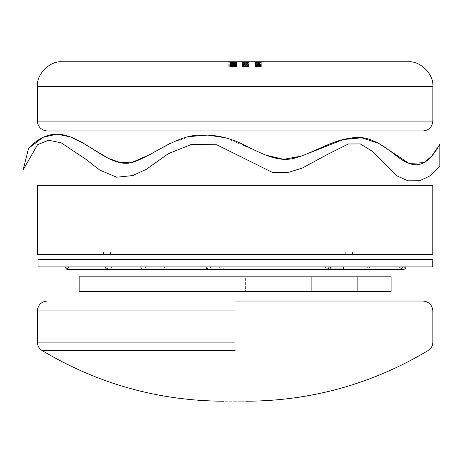 <?xml version="1.0" encoding="UTF-8"?>
<svg xmlns="http://www.w3.org/2000/svg" width="463" height="463" viewBox="0 0 463 463"><rect width="100%" height="100%" fill="white"/><g stroke="black" fill="none" stroke-linecap="round" stroke-linejoin="round"><path stroke-width="0.35" stroke-dasharray="2.31 1.74" d="M307.577 153.664L301.39 156.077M266.225 155.267L225.423 137.783M189.94 136.527L170.511 143.189M159.411 149.208L150.44 154.37M23.15 169.852L28.55 148.351M439.85 166.396L439.85 144.23M352.598 254.563L110.431 254.563C101.53 254.563 101.53 254.563 110.431 254.563C101.53 254.563 101.53 254.563 110.431 254.563L352.598 254.563L110.431 254.563C101.53 254.563 101.53 254.563 110.431 254.563C101.53 254.563 101.53 254.563 110.431 254.563L352.598 254.563L110.431 254.563C101.53 254.563 101.53 254.563 110.431 254.563C101.53 254.563 101.53 254.563 110.431 254.563L352.598 254.563L110.431 254.563C101.53 254.563 101.53 254.563 110.431 254.563C101.53 254.563 101.53 254.563 110.431 254.563L352.598 254.563L110.431 254.563C101.53 254.563 101.53 254.563 110.431 254.563C101.53 254.563 101.53 254.563 110.431 254.563L352.598 254.563L352.598 252.092L110.431 252.092C101.53 252.092 101.53 252.092 110.431 252.092C101.53 252.092 101.53 252.092 110.431 252.092L352.598 252.092L352.598 254.563L352.598 252.092L110.431 252.092C101.53 252.092 101.53 252.092 110.431 252.092C101.53 252.092 101.53 252.092 110.431 252.092L352.598 252.092L110.431 252.092C101.53 252.092 101.53 252.092 110.431 252.092C101.53 252.092 101.53 252.092 110.431 252.092L352.598 252.092L352.598 254.563L352.598 252.092L110.431 252.092C101.53 252.092 101.53 252.092 110.431 252.092C101.53 252.092 101.53 252.092 110.431 252.092L352.598 252.092L110.431 252.092C101.53 252.092 101.53 252.092 110.431 252.092C101.53 252.092 101.53 252.092 110.431 252.092L352.598 252.092M37.416 254.563L432.818 254.563M37.416 185.35L432.818 185.35M38.012 266.919L38.012 259.506L432.789 259.506L432.789 266.919L38.012 266.919M143.704 269.397L222.09 269.397C221.03 269.559 220.162 268.731 219.479 266.919L208.252 266.919L206.897 269.397L205.549 266.919L223.872 266.919L145.752 266.919L404.824 266.919L224.7 266.919C223.606 269.055 222.738 269.877 222.09 269.397L166.321 269.397L164.139 266.919L140.804 266.919M329.442 269.397L368.623 269.397L370.001 266.919L368.623 269.397L367.252 266.919L368.623 269.397L403.406 269.397L404.824 266.919L406.167 266.919M329.442 266.919L210.896 266.919L210.185 268.662L208.425 269.397L345.155 269.397C346.689 269.177 347.516 268.349 347.632 266.919L329.442 266.919M166.321 269.397L168.503 266.919L145.747 266.919C145.012 268.789 144.184 269.611 143.275 269.397L158.404 269.397M343.563 268.812L343.482 266.919L329.309 266.919L328.799 268.812L343.563 268.812L345.155 269.397L208.425 269.397M205.948 266.919L325.13 266.919L325.894 268.812L343.413 268.812L328.799 268.812M403.406 269.397L402.66 269.177L400.726 266.919M79.173 291.638L391.061 291.638M245.349 291.638L357.326 291.638L245.349 291.638L245.349 276.81L357.326 276.81L245.349 276.81M235.117 291.638L311.275 291.638L158.959 291.638L235.117 291.638L235.117 276.81L158.959 276.81L311.275 276.81L158.959 276.81L235.117 276.81L235.117 291.638M224.885 291.638L112.908 291.638L224.885 291.638L224.885 276.81L112.908 276.81L224.885 276.81M79.173 276.81L391.061 276.81M357.326 291.638L357.326 276.81L357.326 291.638M311.275 291.638L311.275 276.81L311.275 291.638M158.959 291.638L158.959 276.81L158.959 291.638M112.908 291.638L112.908 276.81L112.908 291.638M235.117 301.025L422.974 301.025L235.117 301.025M235.117 401.236C249.337 401.236 249.337 401.236 235.117 401.236C220.897 401.236 220.897 401.236 235.117 401.236M256.404 66.707L259.575 66.707L258.684 66.707L258.661 61.764L259.494 61.764L254.899 61.764L261.317 61.764L254.899 61.764L261.317 61.764L254.899 61.764L261.317 61.764L254.899 61.764L259.575 61.764L258.661 61.764L258.684 66.707L257.115 66.707L257.115 61.764L257.115 66.707L255.454 66.707L255.454 61.764L259.714 61.764L254.818 61.764L259.02 61.764L254.98 61.764L259.02 61.764L254.98 61.764L259.02 61.764L255.454 61.764L259.02 61.764L255.454 61.764L259.02 61.764L255.454 61.764L259.02 61.764L255.454 61.764L255.454 66.707L256.178 66.707L256.178 61.764L256.178 66.707L256.612 66.707L256.612 61.764L256.612 66.707L257.075 66.707L257.075 61.764L257.075 66.707L257.694 66.707L257.694 61.764L257.694 66.707L258.389 66.707L258.389 61.764L258.389 66.707L259.575 66.707L259.575 61.764L254.98 61.764L259.575 61.764L258.481 61.764L259.575 61.764L259.575 66.707L258.933 66.707L258.933 61.764L258.933 66.707L258.545 66.707L258.545 61.764L258.545 66.707L259.02 66.707L259.02 61.764L259.02 66.707L258.412 66.707L258.412 61.764L258.412 66.707L258.001 66.707L258.001 61.764L258.001 66.707L257.538 66.707L257.538 61.764L257.538 66.707L256.901 66.707L256.901 61.764L256.901 66.707L256.201 66.707L256.201 61.764L256.201 66.707L254.899 66.707L254.899 61.764L254.899 66.707L255.512 66.707L255.512 61.764L255.512 66.707L255.929 66.707L255.929 61.764L255.929 66.707L255.454 66.707L256.404 66.707L256.404 61.764M231.598 66.707L236.668 66.707L230.406 66.707L235.082 66.707L234.168 66.707L234.168 61.764L235.001 61.764L230.406 61.764L236.825 61.764L230.331 61.764L235.082 61.764L230.406 61.764L235.082 61.764L234.168 61.764L234.151 66.707L235.082 66.707L235.082 61.764L230.487 61.764L236.825 61.764L228.745 61.764L236.825 61.764L234.185 61.764L235.082 61.764L235.082 66.707L234.567 66.707L234.567 61.764L234.567 66.707L235.082 66.707L234.926 61.764L234.926 66.707L234.446 66.707L234.446 61.764L234.527 66.707L234.527 61.764L230.962 61.764L234.527 61.764L230.962 61.764L234.527 61.764L230.962 61.764L234.527 61.764L230.962 61.764L234.527 61.764L230.962 61.764L234.527 61.764L230.962 61.764L234.527 61.764L230.962 61.764L234.527 61.764L234.527 66.707L233.555 66.707L233.555 61.764L233.555 66.707L230.487 66.707L230.487 61.764L230.487 66.707L235.001 66.707L235.001 61.764L235.001 66.707L234.336 66.707L234.336 61.764L234.336 66.707L235.082 66.707L235.082 61.764L235.082 66.707L230.487 66.707L230.487 61.764L230.487 66.707L236.668 66.707L236.668 61.764L236.668 66.707L234.133 66.707L234.133 61.764L234.133 66.707L236.668 66.707L236.668 61.764L236.668 66.707L230.487 66.707L230.487 61.764L230.487 66.707L233.497 66.707L233.497 61.764L236.032 61.764L231.124 61.764L233.502 61.764L233.497 66.707L230.487 66.707L230.487 61.764L230.487 66.707L236.825 66.707L236.825 61.764L236.825 66.707L234.151 66.707L234.168 61.764L234.168 66.707L235.001 66.707L235.001 61.764L235.001 66.707L230.487 66.707L230.487 61.764L230.487 66.707L233.641 66.707L233.641 61.764L233.641 66.707L234.527 66.707L233.335 66.707L233.335 61.764L233.335 66.707L230.487 66.707L230.487 61.764L230.487 66.707L231.269 66.707L231.269 61.764L231.269 66.707L230.406 66.707L230.406 61.764L230.406 66.707L230.921 66.707L230.921 61.764L230.921 66.707L231.436 66.707L231.436 61.764L231.436 66.707L230.406 66.707L232.756 66.707L232.756 61.764L232.733 66.707L235.082 66.707L234.168 66.707L235.001 66.707L235.001 61.764L235.001 66.707L231.853 66.707L231.853 61.764L231.853 66.707L230.962 66.707L232.733 66.707L230.962 66.707L230.962 61.764L230.962 66.707L231.807 66.707L231.807 61.764L231.807 66.707L235.001 66.707L235.001 61.764L235.001 66.707L232.802 66.707L232.802 61.764L232.802 66.707L230.406 66.707L230.406 61.764L230.406 66.707L232.843 66.707L232.843 61.764L232.843 66.707L235.001 66.707L235.001 61.764L235.001 66.707L230.487 66.707L230.487 61.764L230.487 66.707L236.668 66.707L236.668 61.764L236.668 66.707L231.598 66.707L231.598 61.764M244.047 66.707L248.915 66.707L242.734 66.707L248.915 66.707L248.915 61.764L242.577 61.764L248.915 61.764L242.734 61.764L248.915 61.764L242.734 61.764L248.915 61.764L242.734 61.764L248.915 61.764L243.845 61.764L248.915 61.764L248.915 66.707L248.915 61.764L248.915 66.707L242.734 66.707L242.734 61.764L242.734 66.707L244.713 66.707L244.713 61.764L244.713 66.707L242.734 66.707L242.734 61.764L242.734 66.707L248.915 66.707L248.915 61.764L248.915 66.707L244.047 66.707L244.047 61.764M246.241 61.764L243.208 61.764L249.071 61.764L246.241 61.764L246.241 66.707L244.244 66.707L244.238 61.764L244.244 66.707L243.208 66.707L243.208 61.764L245.211 61.764L243.208 61.764L243.208 66.707L244.256 66.707L244.256 61.764L244.25 66.707L244.863 66.707L244.863 61.764M248.434 61.764L247.653 61.764L248.434 61.764L248.434 66.707L247.653 66.707L247.647 61.764L247.653 66.707L248.434 66.707M408.146 61.764L62.088 61.764M236.194 61.764L235.407 61.764L236.194 61.764L236.194 66.707L235.407 66.707L235.401 61.764L235.407 66.707L236.194 66.707M235.956 61.764L236.425 61.764L235.956 61.764L235.956 66.707L236.425 66.707L236.425 61.764L236.906 61.764L236.425 61.764L236.425 66.707L236.906 66.707L236.906 61.764M256.085 61.764L261.155 61.764L256.085 61.764L256.085 66.707L261.155 66.707L261.155 61.764L261.155 66.707L258.62 66.707L258.62 61.764L258.62 66.707L261.155 66.707L261.155 61.764L261.155 66.707L254.98 66.707L254.98 61.764L254.98 66.707L261.155 66.707L260.935 61.764M47.261 130.971L422.974 130.971M258.441 66.707L254.818 66.707L261.317 66.707L254.899 66.707L259.575 66.707L254.98 66.707L254.98 61.764L254.98 66.707L257.989 66.707L257.989 61.764L260.524 61.764L255.611 61.764L257.989 61.764L257.989 66.707L254.98 66.707L254.98 61.764L254.98 66.707L261.317 66.707L261.317 61.764L261.317 66.707L254.98 66.707L254.98 61.764L254.98 66.707L261.317 66.707L261.317 61.764L261.317 66.707L259.708 66.707L259.708 61.764L259.714 66.707L258.441 66.707L258.441 61.764M234.567 66.707L234.052 66.707L234.052 61.764L234.052 66.707L234.567 66.707M232.009 66.707L234.527 66.707L234.527 61.764L234.527 66.707L232.75 66.707L232.75 61.764L232.756 66.707L230.962 66.707L234.527 66.707L232.75 66.707L232.733 61.764L232.733 66.707L235.082 66.707L235.082 61.764L235.082 66.707L234.128 66.707L234.128 61.764L234.128 66.707L236.825 66.707L236.825 61.764L236.825 66.707L230.487 66.707L230.487 61.764L230.487 66.707L234.932 66.707L234.932 61.764L234.944 66.707L230.487 66.707L230.487 61.764L230.487 66.707L234.944 66.707L230.487 66.707L230.487 61.764L230.487 66.707L230.487 61.764L230.487 66.707L231.269 66.707L231.269 61.764L231.269 66.707L230.406 66.707L230.406 61.764L230.406 66.707L232.756 66.707L230.962 66.707L230.962 61.764L230.962 66.707L234.527 66.707L234.527 61.764L234.527 66.707L230.487 66.707L230.487 61.764L230.487 66.707L235.001 66.707L235.001 61.764L235.001 66.707L234.22 66.707L234.22 61.764L234.22 66.707L234.851 66.707L234.851 61.764L235.082 66.707L235.082 61.764L235.082 66.707L233.994 66.707L233.994 61.764L233.994 66.707L235.082 66.707L230.487 66.707L230.487 61.764L230.487 66.707L234.527 66.707L234.527 61.764L234.527 66.707L230.487 66.707L230.487 61.764L230.487 66.707L234.527 66.707L230.487 66.707L230.487 61.764L230.487 66.707L235.001 66.707L235.001 61.764L235.001 66.707L234.22 66.707L235.082 66.707L235.082 61.764L235.082 66.707L230.487 66.707L230.487 61.764L230.487 66.707L234.527 66.707L234.527 61.764L234.527 66.707L230.487 66.707L230.487 61.764L230.487 66.707L234.527 66.707L233.919 66.707L233.919 61.764L233.919 66.707L233.508 66.707L233.508 61.764L233.508 66.707L233.045 66.707L233.045 61.764L233.045 66.707L232.409 66.707L232.409 61.764L232.409 66.707L231.714 66.707L231.714 61.764L231.691 66.707L230.406 66.707L235.001 66.707L235.001 61.764L235.001 66.707L230.962 66.707L230.962 61.764L230.962 66.707L232.009 66.707L232.009 61.764M235.383 66.707L230.331 66.707L236.668 66.707L236.668 61.764L236.668 66.707L236.668 61.764L236.668 66.707L230.487 66.707L230.487 61.764L230.487 66.707L235.383 66.707L235.383 61.764M234.851 66.707L232.739 66.707L232.75 61.764L232.756 66.707L235.082 66.707L235.082 61.764L235.082 66.707L234.44 66.707L234.44 61.764L234.446 66.707L235.001 66.707L235.001 61.764L235.001 66.707L230.406 66.707L230.406 61.764L230.406 66.707L231.02 66.707L231.02 61.764L231.02 66.707L231.436 66.707L230.962 66.707L230.962 61.764L230.962 66.707L232.119 66.707L232.119 61.764L232.119 66.707L232.588 66.707L232.588 61.764L232.588 66.707L233.202 66.707L233.202 61.764L233.202 66.707L233.896 66.707L233.896 61.764L233.896 66.707L235.082 66.707L234.168 66.707L235.001 66.707L235.001 61.764L235.001 66.707L235.001 61.764L235.001 66.707L230.487 66.707L230.487 61.764L230.487 66.707L231.269 66.707L230.406 66.707L234.527 66.707L232.75 66.707L232.733 61.764L232.733 66.707L235.082 66.707L235.082 61.764L235.082 66.707L234.168 66.707L234.168 61.764L234.151 66.707L235.001 66.707L235.001 61.764L235.001 66.707L230.487 66.707L230.487 61.764L230.487 66.707L231.269 66.707L231.269 61.764L231.269 66.707L230.406 66.707L230.406 61.764L230.406 66.707L234.527 66.707L234.527 61.764L234.527 66.707L232.75 66.707L232.75 61.764L232.739 66.707L230.406 66.707L231.321 66.707L231.321 61.764L231.321 66.707L230.487 66.707L230.487 61.764L230.487 66.707L235.001 66.707L235.001 61.764L235.001 66.707L234.22 66.707L234.22 61.764L234.214 66.707L234.851 66.707L234.851 61.764M232.548 66.707L232.548 61.764L232.548 66.707L233.178 66.707L233.178 61.764L233.178 66.707L232.548 66.707M230.331 66.707L230.331 61.764M231.679 66.707L231.679 61.764M233.641 66.707L232.004 66.707L231.992 61.764L232.004 66.707L230.487 66.707L230.487 61.764L230.487 66.707L232.935 66.707L230.487 66.707L230.487 61.764L230.487 66.707L234.527 66.707L234.527 61.764L234.527 66.707L230.487 66.707L230.487 61.764L230.487 66.707L236.825 66.707L236.825 61.764L236.825 66.707L236.825 61.764L236.825 66.707L234.185 66.707L234.185 61.764L234.191 66.707L235.082 66.707L233.994 66.707L233.994 61.764L233.994 66.707L235.082 66.707L235.082 61.764L235.082 66.707L230.487 66.707L230.487 61.764L230.487 66.707L231.269 66.707L230.406 66.707L230.406 61.764L230.406 66.707L234.527 66.707L230.962 66.707L230.962 61.764L230.962 66.707L232.739 66.707L232.756 61.764L232.733 66.707L235.082 66.707L235.082 61.764L235.082 66.707L234.128 66.707L236.825 66.707L236.825 61.764L236.825 66.707L230.487 66.707L230.487 61.764L230.487 66.707L236.825 66.707L236.825 61.764L236.825 66.707L230.487 66.707L230.487 61.764L230.487 66.707L234.527 66.707L234.527 61.764L234.527 66.707L230.962 66.707L234.527 66.707L234.527 61.764L234.527 66.707L230.487 66.707L230.487 61.764L230.487 66.707L232.467 66.707L232.467 61.764L232.467 66.707L230.487 66.707L230.487 61.764L230.487 66.707L230.487 61.764L230.487 66.707L235.001 66.707L235.001 61.764L235.001 66.707L234.191 66.707L235.082 66.707L235.082 61.764L235.082 66.707L230.487 66.707L230.487 61.764L230.487 66.707L233.641 66.707L233.641 61.764M232.629 66.707L235.082 66.707L230.487 66.707L235.082 66.707L232.629 66.707L232.617 61.764L232.629 66.707L232.629 61.764L232.629 66.707L230.962 66.707L230.962 61.764L230.962 66.707L231.911 66.707L231.911 61.764L231.911 66.707L231.656 61.764L231.656 66.707L230.406 66.707L232.733 66.707L232.75 61.764L232.733 66.707L234.243 66.707L234.243 61.764L234.243 66.707L235.082 66.707L234.191 66.707L234.191 61.764L234.191 66.707L232.629 66.707L232.629 61.764M235.777 66.707L235.777 61.764M234.608 66.707L234.608 61.764M231.043 66.707L231.043 61.764M234.446 66.707L234.446 61.764M235.464 66.707L233.103 66.707L235.464 66.707L235.464 61.764L233.103 61.764L235.464 61.764M233.103 66.707L233.103 61.764L233.103 66.707M233.335 66.707L233.335 61.764M233.178 66.707L233.178 61.764L233.178 66.707M234.104 66.707L234.104 61.764L234.104 66.707M230.036 66.707L235.001 66.707L230.406 66.707L234.527 66.707L234.527 61.764L234.527 66.707L234.527 61.764L234.527 66.707L234.527 61.764L234.527 66.707L232.75 66.707L232.739 61.764L232.733 66.707L232.756 61.764L232.733 66.707L235.082 66.707L235.082 61.764L235.082 66.707L234.214 66.707L235.001 66.707L235.001 61.764L235.001 66.707L230.487 66.707L230.487 61.764L230.487 66.707L235.001 66.707L235.001 61.764L235.001 66.707L230.036 66.707L230.036 61.764M228.745 66.707L228.745 61.764M230.169 66.707L230.169 61.764L230.169 66.707M229.301 66.707L229.301 61.764M231.355 66.707L236.668 66.707L231.124 66.707L231.355 61.764M231.853 66.707L235.001 66.707L230.487 66.707L233.502 66.707L230.487 66.707L230.487 61.764L230.487 66.707L230.487 61.764L230.487 66.707L235.001 66.707L235.001 61.764L235.001 66.707L231.853 66.707L231.853 61.764M232.762 66.707L232.785 61.764M243.926 66.707L242.577 66.707L242.577 61.764L242.577 66.707L243.926 66.707L243.926 61.764M244.863 66.707L246.686 66.707L246.686 61.764M246.686 66.707L247.63 66.707L247.63 61.764M247.63 66.707L249.071 66.707L249.071 61.764M249.071 66.707L248.023 66.707L248.023 61.764M248.023 66.707L246.854 66.707L246.854 61.764M246.854 66.707L246.241 66.707M247.711 66.707L245.349 66.707L247.711 66.707L247.711 61.764L245.349 61.764L247.711 61.764L245.349 61.764L247.711 61.764L247.711 66.707L245.349 66.707L245.349 61.764L245.349 66.707L247.711 66.707M247.583 66.707L242.734 66.707L242.734 61.764L242.734 66.707L242.734 61.764L242.734 66.707L247.583 66.707L247.583 61.764M244.389 66.707L248.915 66.707L245.182 66.707L248.915 66.707L248.915 61.764L248.915 66.707L244.389 66.707L244.389 61.764M248.689 66.707L242.734 66.707L248.915 66.707L248.689 61.764M243.879 66.707L245.182 66.707L242.577 66.707L243.879 66.707L243.879 61.764M234.052 66.707L234.052 61.764M231.714 66.707L231.714 61.764L231.691 66.707M230.406 66.707L236.825 66.707L230.406 66.707L230.406 61.764M231.436 66.707L231.436 61.764M230.962 66.707L230.962 61.764L230.962 66.707L230.962 61.764L230.962 66.707L232.739 66.707L232.75 61.764L232.739 66.707L234.527 66.707L230.962 66.707L230.962 61.764M236.906 66.707L235.956 66.707M236.668 66.707L236.668 61.764L236.668 66.707M236.443 66.707L236.443 61.764M233.497 66.707L233.497 61.764L233.502 66.707M236.032 66.707L236.032 61.764L236.032 66.707M231.124 66.707L231.118 61.764L231.124 66.707M235.858 66.707L235.858 61.764M231.28 66.707L231.28 61.764L231.269 66.707M235.082 66.707L235.082 61.764L235.082 66.707M243.845 66.707L248.915 66.707L242.734 66.707L242.734 61.764L242.734 66.707L242.734 61.764L242.734 66.707L244.713 66.707L244.713 61.764L244.713 66.707L242.734 66.707L242.734 61.764L242.734 66.707L248.915 66.707L248.915 61.764L248.915 66.707L242.734 66.707L242.734 61.764L242.734 66.707L248.915 66.707L248.915 61.764L248.915 66.707L242.734 66.707L242.734 61.764L242.734 66.707L248.915 66.707L248.915 61.764L248.915 66.707L243.364 66.707L245.743 66.707L245.743 61.764L248.278 61.764L243.364 61.764L245.743 61.764L245.743 66.707L248.278 66.707L248.278 61.764L248.278 66.707L248.278 61.764L248.278 66.707L246.38 66.707L246.38 61.764L246.38 66.707L245.743 66.707L245.743 61.764L245.743 66.707L243.364 66.707L243.364 61.764L243.364 66.707L243.364 61.764L243.364 66.707L242.734 66.707L242.734 61.764L242.734 66.707L248.915 66.707L248.915 61.764L248.915 66.707L243.845 66.707L243.845 61.764M248.104 66.707L248.104 61.764M243.526 66.707L243.526 61.764M245.349 66.707L245.349 61.764L245.349 66.707M248.915 66.707L248.915 61.764L248.915 66.707M242.734 66.707L242.734 61.764L242.734 66.707L247.178 66.707L247.178 61.764L247.19 66.707L242.734 66.707L242.734 61.764L242.734 66.707L247.19 66.707L242.734 66.707M256.143 66.707L256.143 61.764M257.822 66.707L254.98 66.707L259.02 66.707L257.22 66.707L257.225 61.764L257.225 66.707L254.899 66.707L254.899 61.764L254.899 66.707L257.225 66.707L257.225 61.764L257.22 66.707L258.829 66.707L258.829 61.764L258.829 66.707L259.575 66.707L259.575 61.764L259.575 66.707L259.575 61.764L259.575 66.707L255.454 66.707L255.454 61.764L255.454 66.707L259.02 66.707L259.02 61.764L259.02 66.707L257.822 66.707L257.822 61.764M258.73 66.707L258.73 61.764M257.671 66.707L257.671 61.764L257.671 66.707M258.597 66.707L258.597 61.764M232.843 66.707L232.843 61.764M231.807 66.707L231.807 61.764M235.001 66.707L235.001 61.764L235.001 66.707M232.802 66.707L232.802 61.764L232.796 66.707M230.487 66.707L230.487 61.764M234.168 66.707L234.168 61.764M236.825 66.707L236.825 61.764M234.185 66.707L234.185 61.764M232.756 66.707L232.756 61.764L232.739 66.707M234.527 66.707L234.527 61.764M260.681 66.707L260.681 61.764M259.731 66.707L259.731 61.764L259.731 66.707M257.914 66.707L257.914 61.764M256.815 66.707L256.815 61.764M254.818 66.707L254.818 61.764M256.641 66.707L256.641 61.764L256.641 66.707M260.935 66.707L255.611 66.707L255.79 61.764L255.767 66.707L257.989 66.707L257.989 61.764L257.989 66.707L254.98 66.707L254.98 61.764L254.98 66.707L254.98 61.764L254.98 66.707L255.761 66.707L255.761 61.764L255.761 66.707L254.899 66.707L254.899 61.764L254.899 66.707L257.249 66.707L257.249 61.764L257.243 66.707L259.575 66.707L258.62 66.707L258.62 61.764M256.762 66.707L256.762 61.764M258.07 66.707L258.07 61.764M258.62 66.707L254.98 66.707L259.494 66.707L258.707 66.707L258.701 61.764L258.707 66.707L259.344 66.707L259.344 61.764M261.317 66.707L261.317 61.764M258.643 66.707L258.643 61.764M258.128 66.707L258.128 61.764M259.344 66.707L254.899 66.707L261.155 66.707L254.98 66.707L259.425 66.707L259.413 61.764L259.436 66.707L254.98 66.707L254.98 61.764L254.98 66.707L261.155 66.707L261.155 61.764L261.155 66.707L256.085 66.707M259.02 66.707L259.02 61.764L259.02 66.707L259.02 61.764L259.02 66.707L257.243 66.707L257.249 61.764L257.243 66.707L257.249 61.764L257.243 66.707L255.454 66.707L255.454 61.764L255.454 66.707L255.454 61.764L255.454 66.707L257.225 66.707L257.22 61.764L257.225 66.707L257.225 61.764L257.225 66.707L259.02 66.707L259.02 61.764L259.02 66.707L254.98 66.707L254.98 61.764L254.98 66.707L254.98 61.764L254.98 66.707L254.98 61.764L254.98 66.707L254.98 61.764L254.98 66.707L254.98 61.764L254.98 66.707L254.98 61.764L254.98 66.707L254.98 61.764L254.98 66.707L254.98 61.764L254.98 66.707L259.02 66.707L254.98 66.707L254.98 61.764L254.98 66.707L259.02 66.707M260.524 66.707L260.524 61.764L260.524 66.707M255.611 66.707L255.611 61.764M260.351 66.707L260.351 61.764M261.155 66.707L261.155 61.764L261.155 66.707M258.939 66.707L258.939 61.764L258.939 66.707M259.494 66.707L259.494 61.764L259.494 66.707M255.535 66.707L255.535 61.764L255.535 66.707M258.481 66.707L259.575 66.707L259.575 61.764L259.575 66.707L259.575 61.764L259.575 66.707L258.481 66.707L258.481 61.764M255.761 66.707L255.761 61.764M254.899 66.707L254.899 61.764M258.661 66.707L258.661 61.764M345.699 252.092L345.699 254.563L345.699 252.092M110.431 252.092L110.431 254.563L110.431 252.092M400.975 269.397L398.892 266.919M235.117 310.91L37.37 310.91L235.117 310.91M235.117 342.122L37.37 342.122L235.117 342.122M235.117 350.584L42.15 350.584L235.117 350.584M432.864 121.086L37.37 121.086M37.37 86.483L432.864 86.483M232.004 66.707L232.004 61.764L232.004 66.707M232.611 66.707L232.611 61.764M232.119 66.707L232.119 61.764M232.906 66.707L232.906 61.764L232.906 66.707M232.935 66.707L232.935 61.764L232.935 66.707M232.247 66.707L232.247 61.764M232.385 66.707L232.385 61.764M233.601 66.707L233.601 61.764M231.419 66.707L231.419 61.764M245.847 66.707L245.847 61.764M245.182 66.707L245.182 61.764L245.182 66.707M245.211 66.707L245.211 61.764L245.211 66.707M243.364 66.707L243.364 61.764M257.283 66.707L257.283 61.764L257.278 66.707M257.104 66.707L257.104 61.764M256.612 66.707L256.612 61.764M257.422 66.707L257.422 61.764L257.428 66.707M256.733 66.707L256.733 61.764M256.878 66.707L256.878 61.764M103.527 252.092L103.527 254.563M106.722 266.919C107.462 268.789 108.284 269.611 109.193 269.397L108.504 269.397M111.67 266.919L111.473 267.88L110.13 269.206L107.775 269.397C108.672 269.622 109.499 268.795 110.246 266.919"/><path stroke-width="0.69" d="M439.85 166.396L430.428 175.685L419.733 180.744L407.99 180.813L397.196 175.998L372.067 151.112L360.312 143.918L348.309 143.993L326.606 154.885L302.42 168.005L288.177 172.485L272.146 172.288L216.73 144.769L191.439 144.415L168.405 153.647L146.43 169.25L132.759 175.57L116.653 177.207L99.69 170.043L86.187 159.486L61.197 142.818L48.505 140.214L37.555 144.688L23.15 169.852L37.555 144.688L48.505 140.214L61.197 142.818L86.187 159.486L99.69 170.043L116.653 177.207L132.759 175.57L146.43 169.25L168.405 153.647L191.439 144.415L216.73 144.769L272.146 172.288L288.177 172.485L302.42 168.005L326.606 154.885L348.309 143.993L360.312 143.918L372.067 151.112L397.196 175.998L407.99 180.813L419.733 180.744L430.428 175.685L439.85 166.396L439.85 144.23C424.536 171.634 411.59 166.842 397.972 157.102C384.122 145.99 368.612 134.311 350.879 138.107C331.514 140.324 313.005 153.114 295.759 157.819C278.639 163.19 261.873 153.606 244.227 145.069C230.626 138.049 216.568 134.721 202.047 135.092C178.596 134.247 156.801 152.79 136.423 160.962C102.427 176.878 69.861 104.962 28.55 148.351L23.15 169.852M439.85 144.23L431.713 156.147L423.94 162.663L409.037 163.422L378.711 143.339L361.62 137.795L343.32 139.537L307.577 153.664M301.39 156.077L283.778 159.313L266.225 155.267M225.423 137.783L207.725 135.086L189.94 136.527M170.511 143.189L159.411 149.208M150.44 154.37L132.893 162.015M132.8 162.038L120.565 162.617L108.319 158.358L83.352 143.316L70.422 136.909L57.047 134.154L43.128 137.239L28.55 148.351M432.818 254.563L37.416 254.563L37.416 185.35L432.818 185.35L432.818 254.563M432.789 266.919L432.789 259.506L38.012 259.506L38.012 266.919L432.789 266.919M68.854 266.919L66.898 269.397L64.942 266.919M331.224 266.919L329.442 269.397L327.654 266.919M391.061 291.638L79.173 291.638L79.173 276.81L391.061 276.81L391.061 291.638M235.117 301.025L422.974 301.025L235.117 301.025M235.117 401.236C249.337 401.236 249.337 401.236 235.117 401.236C220.897 401.236 220.897 401.236 235.117 401.236M37.37 86.483L37.37 121.086C38.001 127.047 41.3 130.346 47.261 130.971L422.974 130.971C428.935 130.346 432.234 127.047 432.864 121.086L432.864 86.483L37.37 86.483C36.27 74.248 49.859 60.659 62.088 61.764L408.146 61.764C420.375 60.659 433.964 74.248 432.864 86.483M166.321 269.397L158.404 269.397M403.053 266.919L400.975 269.397C404.998 269.356 403.204 269.593 405.09 268.934L406.167 266.919M235.117 310.91L37.37 310.91L235.117 310.91M235.117 342.122L37.37 342.122L235.117 342.122M235.117 350.584L42.15 350.584L235.117 350.584M37.37 121.086L432.864 121.086M143.704 269.397L107.775 269.397L106.021 268.662L105.304 266.919M108.504 269.397L66.898 269.397M140.804 266.919L141.516 268.662L143.275 269.397L400.975 269.397M205.948 266.919L206.66 268.662L208.425 269.397M403.406 269.397L402.544 269.119M246.148 401.236C311.402 400.906 372.044 384.024 428.084 350.584C431.151 348.598 432.749 345.774 432.864 342.122L432.864 310.91C432.274 304.909 428.981 301.61 422.974 301.025M47.261 301.025C41.253 301.61 37.96 304.909 37.37 310.91L37.37 342.122C37.486 345.774 39.083 348.598 42.15 350.584C98.191 384.024 158.832 400.906 224.086 401.236"/></g></svg>
